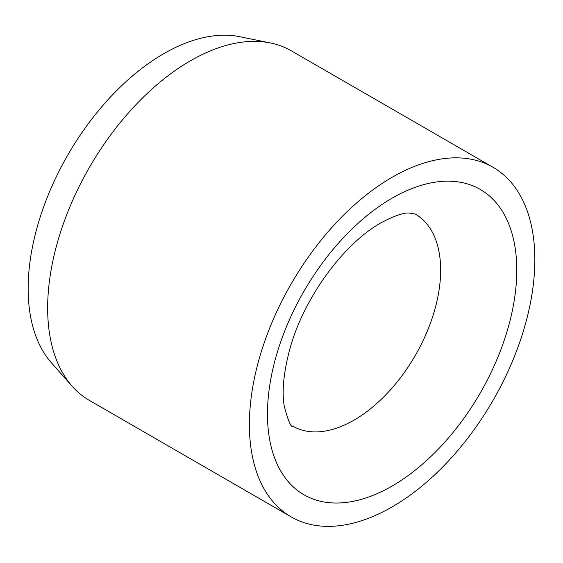 <?xml version="1.0" encoding="UTF-8"?>
<svg xmlns="http://www.w3.org/2000/svg" width="563" height="563" viewBox="0 0 563 563"><rect width="100%" height="100%" fill="white"/><g stroke="black" fill="none" stroke-linecap="round" stroke-linejoin="round"><path stroke-width="0.84" d="M493.047 167.288L291.303 50.818A201.857 116.541 120 0 0 270.353 42.943A201.857 116.541 120 0 0 123.459 118.694A201.857 116.541 120 0 0 47.651 308.031A201.857 116.541 120 0 0 72.163 386.232A201.857 116.541 120 0 0 89.454 400.441L291.191 516.911A201.857 116.541 120 0 0 446.74 462.835A201.857 116.541 120 0 0 534.85 259.698A201.857 116.541 120 0 0 493.047 167.288A201.857 116.541 120 0 0 337.497 221.372A201.857 116.541 120 0 0 249.388 424.509A201.857 116.541 120 0 0 291.191 516.911M270.353 42.943L239.725 36.701A191.765 110.714 120 0 0 100.172 108.659A191.765 110.714 120 0 0 28.15 288.538A191.765 110.714 120 0 0 51.437 362.825L72.163 386.232M440.646 270.134A122.46 70.699 120 0 0 415.283 214.074L409.259 213.032C403.565 212.596 394.135 215.854 380.968 222.807C342.234 244.602 302.598 300.248 289.481 350.383C283.569 373.086 281.81 391.595 284.195 405.909C288.165 420.955 291.043 427.718 292.83 426.177A122.46 70.699 120 0 0 354.057 420.111A122.46 70.699 120 0 0 440.646 270.134M392.115 198.162A176.289 101.776 120 0 0 267.467 414.065A176.289 101.776 120 0 0 392.115 486.038A176.289 101.776 120 0 0 516.771 270.134A176.289 101.776 120 0 0 392.115 198.162"/></g></svg>
